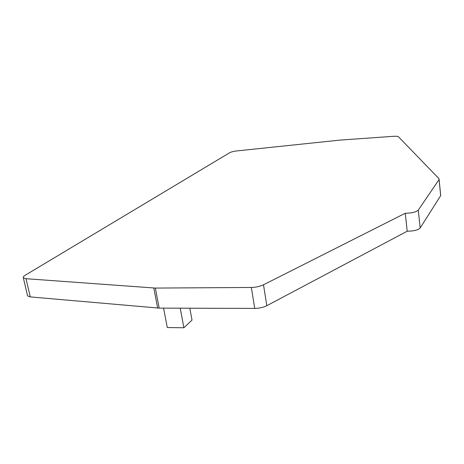 <?xml version="1.0" encoding="UTF-8"?>
<svg xmlns="http://www.w3.org/2000/svg" width="464" height="464" viewBox="0 0 464 464"><rect width="100%" height="100%" fill="white"/><g stroke="black" fill="none" stroke-linecap="round" stroke-linejoin="round"><path stroke-width="0.7" d="M189.828 308.218L192.009 320.096L183.883 327.752L167.284 327.549L163.566 308.137M180.235 308.189L183.883 327.752M30.27 296.908L26.007 278.707L155.318 288.074L159.187 308.119L30.27 296.908L27.585 295.904L27.457 295.353M440.626 194.834L440.667 195.669L420.169 227.981C417.977 230.069 413.668 231.142 407.224 231.205L266.806 305.712C263.326 307.435 259.306 308.334 254.748 308.415L251.349 287.46L155.318 288.074M159.187 308.119L254.748 308.415M26.007 278.707L23.328 277.785C22.939 277.101 23.531 276.277 25.114 275.309L229.721 152.702C231.258 151.902 233.653 151.305 236.901 150.916L340.008 140.099L393.426 136.317C396.175 136.149 397.863 136.312 398.483 136.793L439.025 178.721L439.124 179.481L418.284 210.111C416.069 212.094 411.73 213.15 405.252 213.272L263.5 284.792C259.985 286.45 255.937 287.338 251.349 287.46M407.224 231.205L405.252 213.272M157.673 308.055L153.793 288.028M263.5 284.792L266.806 305.712M418.284 210.111L420.169 227.981M440.667 195.669L439.089 179.533M439.124 179.481L440.701 195.611M23.328 277.785L27.585 295.904"/></g></svg>

